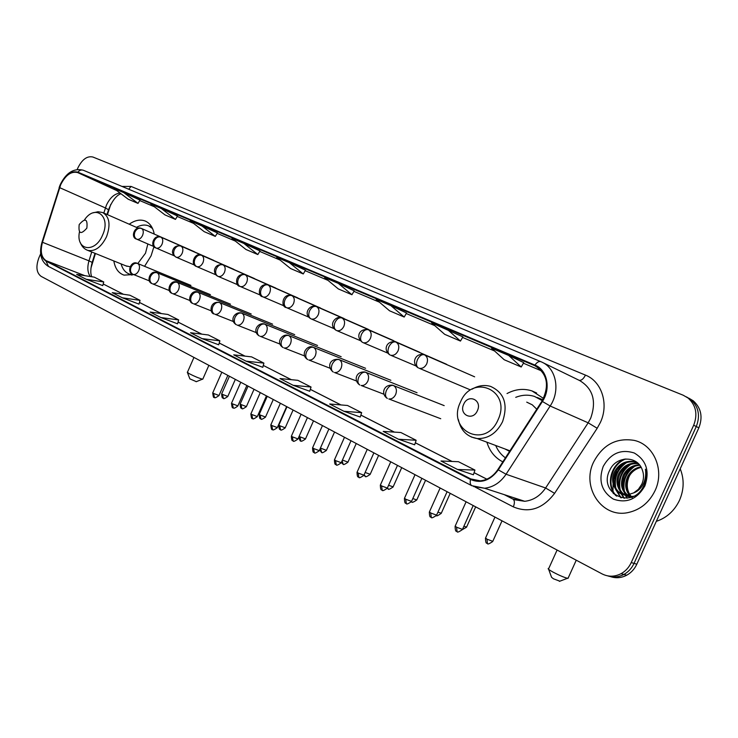 <?xml version="1.0" encoding="UTF-8"?>
<svg xmlns="http://www.w3.org/2000/svg" width="738" height="738" viewBox="0 0 738 738"><rect width="100%" height="100%" fill="white"/><g stroke="black" fill="none" stroke-linecap="round" stroke-linejoin="round"><path stroke-width="1.11" d="M486.895 442.191C489.663 451.305 494.977 457.855 502.827 461.859M113.837 260.957C115.091 268.466 118.486 273.198 124.021 275.126L133.596 274.545M144.583 266.326L151.078 255.828L153.974 246.584M95.433 253.485L90.958 268.079M110.737 204.398L107.462 214.657M543.519 398.437L532.024 390.937C523.694 388.243 515.364 389.12 507.024 393.557M154.233 234.075C152.932 227.405 149.897 223.042 145.118 220.994C140.146 219.168 134.842 220.238 129.215 224.214M610.538 576.627C616.018 578.444 621.405 577.974 626.719 575.216C631.175 572.743 634.542 569.072 636.82 564.201L698.858 427.828C703.019 416.97 701.155 407.966 693.25 400.808L689.034 398.271M40.645 253.78L38.92 257.765C35.682 266.612 36.42 272.811 41.116 276.363L602.088 573.906C608.324 577.024 614.653 576.941 621.082 573.666C625.556 571.175 628.942 567.476 631.23 562.568L693.683 425.226L696.285 426.536C700.454 415.632 698.591 406.601 690.676 399.433L686.441 396.878L690.676 399.433C698.591 406.601 700.454 415.632 696.285 426.536L634.034 563.389L696.285 426.536L698.858 427.828M607.678 575.861C613.177 577.688 618.582 577.217 623.914 574.441C628.379 571.959 631.746 568.269 634.034 563.389C631.746 568.269 628.379 571.959 623.914 574.441C618.582 577.217 613.177 577.688 607.678 575.861M593.629 462.016C581.083 487.034 601.885 518.63 628.352 512.513C640.335 509.801 649.237 502.504 655.067 490.622C664.883 470.318 653.896 444.663 634.311 440.411C616.405 437.477 602.845 444.682 593.629 462.016C581.083 487.034 601.885 518.63 628.352 512.513C640.335 509.801 649.237 502.504 655.067 490.622C664.883 470.318 653.896 444.663 634.311 440.411C616.405 437.477 602.845 444.682 593.629 462.016M60.7 184.731C65.562 175.081 71.226 171.031 77.702 172.581L534.875 365.734C547.393 373.613 549.755 385.421 541.96 401.158L497.882 469.525C493.242 476.351 487.357 480.124 480.226 480.835L470.779 478.925L46.143 260.708C41.31 257.424 40.092 251.289 42.481 242.295L60.7 184.731M60.461 184.62L42.214 242.249C39.76 251.464 41.014 257.756 45.968 261.114L470.53 479.497C481.038 483.814 490.3 480.595 498.307 469.857L542.402 401.481C551.185 388.548 547.181 369.738 534.93 365.079L77.877 172.166C71.245 170.589 65.433 174.74 60.461 184.62M462.901 336.879L431.61 322.847L444.7 334.342L460.466 341.067L462.901 336.869M217.424 232.913L190.109 220.69L204.186 231.658L215.311 236.4L217.424 232.904M693.683 425.226C697.88 414.295 696.008 405.227 688.084 398.04L683.222 395.227L92.905 157.028C87.195 155.755 82.213 159.325 77.96 167.747L77.213 169.463M390.854 305.606L376.14 299.379L389.563 310.799L404.193 317.045L406.564 313.004L390.854 305.606L404.193 317.045M508.703 355.448L491.517 348.188L504.183 359.729L521.222 367.007L523.731 362.635L508.703 355.448L521.222 367.007M243.863 243.429L231.953 238.392L245.957 249.49L257.83 254.555L259.997 250.938L243.863 243.429L257.83 254.555M161.327 208.513L150.875 204.094L165.008 214.924L175.45 219.389L177.507 216.003L161.327 208.513L175.45 219.389M123.846 192.664L114.021 188.504L128.172 199.195L137.997 203.393L139.999 200.118L123.846 192.664L137.997 203.393M338.318 283.383L324.646 277.599L338.318 288.918L351.934 294.73L354.231 290.846L338.318 283.383L351.934 294.73M289.444 262.71L276.704 257.322L290.56 268.531L303.263 273.955L305.495 270.2L289.444 262.71L303.263 273.955M343.89 411.269L361.657 412.653L347.487 405.476L329.692 404L343.89 411.269L360.264 417.044M398.52 439.248L416.14 440.263L400.872 432.523L383.206 431.407L398.52 439.248L414.664 444.802M457.551 469.488L474.949 470.069L458.455 461.711L440.983 461.001L457.551 469.488L473.381 474.765M202.037 338.622L219.878 340.808L208.374 334.978L190.542 332.737L202.037 338.622L218.697 344.794M160.893 317.552L178.679 319.932L167.904 314.471L150.137 312.036L160.893 317.552L177.563 323.807M122.342 297.801L140.054 300.357L129.925 295.228L112.25 292.635L122.342 297.801L138.984 304.121M86.143 279.268L103.754 281.962L94.224 277.137L76.651 274.407L86.143 279.268L102.73 285.615M293.198 385.31L311.039 387.007L297.857 380.328L280.006 378.548L293.198 385.31L309.729 391.251M246.031 361.15L262.811 367.312L263.89 363.114L251.593 356.878L233.734 354.849L246.031 361.15L263.89 363.114M201.253 225.404L215.311 236.4M447.486 329.563L460.466 341.067M219.878 340.808L218.688 344.812M178.679 319.932L177.554 323.825M140.054 300.357L138.975 304.139M103.754 281.962L102.73 285.634M311.039 387.007L309.72 391.269M361.657 412.653L360.255 417.062M416.14 440.263L414.655 444.82M474.949 470.069L473.372 474.792M196.336 381.657L189.878 378.871L187.434 372.561M187.295 372.21L189.214 373.677C194.537 376.389 198.965 378.216 202.498 379.166L202.904 378.908M86.853 228.125C87.785 218.863 85.239 217.673 79.197 224.546C78.237 233.78 80.793 234.979 86.853 228.125M137.794 263.54L145.497 253.226L147.868 243.964M152.545 228.531L148.559 225.837C144.805 224.426 140.755 224.942 136.419 227.369M152.046 227.525L149.38 226.197M121.115 263.909C122.591 269.296 125.46 272.719 129.722 274.176L132.148 275.034M131.299 274.804L129.722 274.176L133.218 274.684M125.894 265.855L129.953 266.713M559.847 581.184L553.472 578.804L551.563 577.3L548.666 569.367M548.352 568.5C547.578 568.73 549.118 569.92 552.974 572.07C558.906 575.197 563.731 577.273 567.439 578.297L568.306 577.743M477.403 410.669C482.541 400.024 468.113 393.428 463.704 404.258C458.566 414.747 472.874 421.582 477.403 410.669M536.766 409.212L532.264 404.821L526.729 402.136M542.292 400.633L534.533 396.444C528.371 394.507 522.107 394.802 515.733 397.348M542.467 400.337L537.596 397.69M507.882 450.06L509.165 451.195M495.705 445.494C497.864 450.66 501.102 454.774 505.429 457.828M505.004 448.981L509.598 451.361M656.313 521.351C666.728 517.808 674.449 510.797 679.495 500.327C684.089 489.645 684.329 479.137 680.215 468.815M631.47 497.089L629.394 495.161M628.96 494.645C625.114 489.322 624.671 483.316 627.651 476.619C630.538 471.231 634.929 467.966 640.833 466.803M631.857 496.942L630.04 495.06M629.615 494.506C626.147 489.239 625.842 483.418 628.711 477.043C631.414 471.933 635.566 468.713 641.156 467.375M630.676 497.357C621.848 492.818 619.403 485.336 623.361 474.912C627.023 468.427 632.383 465.069 639.44 464.839M630.722 497.347C622.697 492.495 620.603 485.161 624.44 475.346C627.909 469.128 633.029 465.779 639.8 465.291M633.389 496.268L632.125 496.443C620.916 497.901 613.112 484.054 619.034 473.196C623.25 465.909 629.311 462.588 637.217 463.215L638.075 463.372M631.922 496.914C621.193 497.255 614.551 483.962 620.123 473.63C624.33 466.351 630.39 463.03 638.287 463.667L638.398 463.685M633.711 492.892L638.425 489.276L641.802 484.202C643.905 479.322 644.053 474.506 642.245 469.765C637.411 455.3 616.507 455.955 610.105 469.516C597.107 492.763 631.7 510.511 643.351 486.554L643.933 485.364C646.267 480.041 646.765 474.654 645.418 469.211C646.257 474.783 645.399 479.977 642.844 484.774C640.566 488.796 637.521 491.508 633.711 492.892L627.752 494.811C616.516 496.277 608.702 482.375 614.662 471.453C618.896 464.137 624.985 460.789 632.918 461.416L637.392 462.744M627.752 494.811L628.85 495.216C617.614 496.683 609.809 482.79 615.76 471.886C619.994 464.58 626.073 461.241 633.997 461.868L637.364 462.735M632.18 497.726C626.996 491.849 625.925 484.94 628.942 476.979L629.984 474.885M603.186 466.471C598.223 480.761 601.608 491.637 613.343 499.091C626.58 503.703 637.097 499.303 644.901 485.89C649.883 471.148 646.331 460.189 634.246 452.994C620.999 448.833 610.649 453.326 603.186 466.471M616.498 471.056L613.739 479.469M613.066 483.805L613.001 490.936M613.094 491.932L613.324 493.667M616.793 496.194C606.166 486.582 610.621 464.534 625.806 458.944M621.23 497.864L616.461 490.392M615.889 488.519C613.878 477.717 617.466 469.036 626.663 462.495M624.422 498.261L621.617 493.98M621.571 493.888L620.769 491.942M620.197 490.032C618.241 479.377 621.783 470.807 630.824 464.34M627.365 498.104L625.907 495.576M625.852 495.466L625.031 493.473M624.449 491.526C622.558 481.019 626.055 472.569 634.938 466.158M615.953 495.705C605.944 486.176 609.948 465.152 624.366 459.101M620.778 497.753L615.649 489.405M615.022 486.803C613.776 477.255 616.986 469.414 624.643 463.279M624.044 498.242L621.064 493.75M620.972 493.565L619.966 490.945M619.33 488.288C618.158 478.916 621.304 471.195 628.785 465.143M627.005 498.15L625.354 495.346M625.261 495.152L624.228 492.458M623.601 489.755C622.485 480.549 625.584 472.966 632.881 466.997M636.82 564.201L631.23 562.568M77.702 172.581L116.733 190.561M119.99 193.024C114.445 193.771 109.925 197.812 106.438 205.127L103.8 213.051M121.991 186.428L131.078 186.437L585.446 375.107C583.546 378.862 581.461 380.596 579.192 380.328M585.446 375.107C601.691 381.315 609.118 404.046 600.372 422.459L597.19 428.261L554.589 493.353C542.744 508.906 528.989 513.408 513.325 506.868L475.226 487.135M542.402 401.481L550.161 406.001L588.158 422.819L590.704 418.169C596.664 401.177 592.992 388.64 579.69 380.577L542.467 362.423M41.983 242.258L59.344 187.6M48.496 266.409L45.968 261.114M470.53 479.497C469.82 482.578 470.235 484.635 471.776 485.687L472.209 485.872M498.307 469.857L506.065 474.239C500.429 482.541 493.27 487.209 484.58 488.242L473.667 486.554M504.183 494.617L512.596 498.925L524.718 501.296L484.58 488.242L471.776 485.687L48.035 266.197C40.959 261.464 38.92 253.558 41.918 242.479L42.214 242.249M534.93 365.079C537.006 362.164 539.008 361.039 540.945 361.712L541.84 362.109C556.184 368.234 560.622 390.605 550.161 406.001L506.065 474.239L545.613 487.993L588.158 422.819L597.19 428.261M540.945 361.712L541.84 362.109M540.723 361.62L83.477 170.312C81.42 169.555 79.556 170.174 77.877 172.166M514.294 499.709L524.718 501.296C533.205 500.355 540.17 495.927 545.613 487.993L554.589 493.353M513.15 499.202C514.737 500.678 514.792 503.224 513.325 506.868M131.078 186.437L128.716 189.242M470.779 478.925L475.973 480.641M534.672 365.651L536.222 366.399M541.757 370.993L523.399 363.207L541.757 370.993M494.608 351.002L462.578 337.423L494.608 351.002M434.802 325.642L406.251 313.539L434.802 325.642M379.415 302.165L353.926 291.362L379.415 302.165M327.976 280.357L305.2 270.698L327.976 280.357M280.071 260.044L259.711 251.418L280.08 260.053M217.147 233.374L235.367 241.095L217.147 233.365M193.531 223.356L177.231 216.446L193.531 223.356M154.307 206.732L139.731 200.552L154.307 206.732M59.621 187.637L105.396 207.931L108.514 209.74L107.038 214.472M42.481 242.295L88.975 260.837C87.13 267.331 87.554 272.553 90.248 276.519M91.724 251.981L88.975 260.837L92.176 262.405C90.488 268.789 90.34 273.577 91.743 276.75M46.143 260.708L84.916 275.689M123.44 294.277L103.191 283.973L123.338 294.259M139.454 302.46L161.281 313.567M178.052 322.1L201.732 334.139M219.214 343.041L244.942 356.131M291.307 379.673L263.208 365.384L291.206 379.664M310.301 389.378L340.864 404.922M360.873 415.107L394.295 432.108M415.309 442.8L451.96 461.444M474.073 472.698L486.822 479.183M92.066 262.783L94.999 253.309M108.348 210.256L108.514 209.74C112.314 200.579 116.466 195.247 120.967 193.753M79.446 231.972C75.608 250.643 95.073 253.669 102.591 235.071C111.272 216.474 95.359 203.587 84.519 219.813M86.964 250.062L87.84 250.403C95.064 251.686 101.281 247.138 106.512 236.769C110.82 224.684 109.519 216.603 102.61 212.526L98.006 211.732L93.172 212.812M131.032 274.702L131.65 275.089M151.844 227.147L151.096 226.972M498.058 419.774C512.08 390.337 472.163 372.81 460.411 402.192C446.361 430.466 485.364 449.802 498.058 419.774M471.268 436.988L477.182 438.556C488.15 438.898 496.609 433.28 502.56 421.702C508.27 404.369 504.257 392.598 490.53 386.38C484.276 384.646 478.132 385.577 472.099 389.184M542.817 399.738L537.181 397.487M136.751 239.186L136.973 239.278C139.159 239.739 141.032 238.439 142.582 235.394C143.799 232.027 143.43 229.721 141.475 228.457L141.401 228.429M141.475 228.457C138.79 227.664 136.604 228.845 134.925 232C133.772 235.274 134.344 237.645 136.631 239.13L136.788 239.204M223.374 398.262L222.461 394.396L221.723 393.76L229.444 376.251M227.821 396.417L222.461 394.396M156.078 248.023L156.308 248.116C158.559 248.595 160.478 247.285 162.056 244.195C163.292 240.773 162.895 238.42 160.884 237.129L160.792 237.083M160.884 237.129C158.19 236.335 155.995 237.544 154.279 240.745C153.107 244.075 153.67 246.474 155.949 247.959L156.115 248.033M241.898 408.455L241.003 404.544L240.237 403.88L248.069 386.131M246.4 406.583L241.003 404.544M176.031 257.138L176.29 257.248C178.605 257.737 180.57 256.418 182.175 253.282C183.43 249.804 183.006 247.405 180.921 246.068L180.801 246.022M180.921 246.068C178.227 245.284 176.013 246.52 174.279 249.785C173.079 253.162 173.624 255.597 175.902 257.082L176.068 257.156M260.957 418.935L260.099 414.996L259.287 414.295L267.239 396.297M265.523 417.035L260.099 414.996M201.631 255.32L201.456 255.247C195.118 251.64 189.574 264.333 196.529 266.51C194.251 265.016 193.716 262.553 194.943 259.121C196.705 255.809 198.928 254.536 201.631 255.32C203.789 256.686 204.232 259.139 202.959 262.673C201.326 265.846 199.315 267.184 196.926 266.686L215.948 274.84M280.588 429.728L279.748 425.752L278.899 425.014L286.981 406.767M285.219 427.809L279.748 425.752M217.959 276.316L218.263 276.436C220.727 276.953 222.793 275.606 224.453 272.387C225.745 268.789 225.265 266.289 223.033 264.877L222.765 264.767M223.033 264.877C220.339 264.103 218.097 265.403 216.308 268.78C215.053 272.257 215.57 274.757 217.839 276.261L218.005 276.335M300.809 440.854L299.997 436.841L299.148 436.315M305.504 438.898L299.997 436.841M245.182 274.767L244.988 274.684C235.256 272.599 234.573 286.04 239.896 286.335C237.627 284.831 237.129 282.303 238.411 278.761C240.228 275.329 242.479 274.001 245.182 274.767C247.498 276.215 247.996 278.77 246.686 282.433C244.998 285.689 242.885 287.054 240.339 286.529L260.708 295.237M321.639 452.311L320.44 448.012M326.408 450.328L320.873 448.261M268.097 284.997L267.885 284.914C258.226 282.691 257.202 296.399 262.719 296.777C260.459 295.265 259.979 292.7 261.289 289.102C263.134 285.606 265.403 284.241 268.097 284.997C270.495 286.492 271.031 289.102 269.702 292.829C267.986 296.132 265.809 297.515 263.189 296.971L284.278 305.984M343.124 464.128L342.137 460.715M347.958 462.117L342.423 460.06M291.833 295.597L291.602 295.504C282.294 292.986 280.458 307.008 286.353 307.58C284.102 306.058 283.65 303.475 284.988 299.812C286.861 296.252 289.148 294.849 291.833 295.597C294.324 297.137 294.886 299.812 293.539 303.595C291.796 306.943 289.564 308.346 286.861 307.792L308.705 317.109M365.282 476.314L364.129 474.719M370.199 474.276L365.135 472.477M316.427 306.574L316.168 306.473C310.2 303.899 302.469 313.816 310.846 318.779C308.604 317.257 308.18 314.637 309.545 310.91C311.454 307.285 313.751 305.846 316.427 306.574C319.01 308.17 319.619 310.901 318.244 314.757C316.473 318.152 314.185 319.563 311.39 319L334.028 328.641M388.151 488.888L387.358 488.279M393.142 486.831L388.585 485.29M341.934 317.967L341.639 317.847C335.993 315.117 327.617 325.052 336.242 330.384C334.019 328.862 333.613 326.214 335.015 322.423C336.952 318.724 339.259 317.239 341.934 317.967C344.618 319.619 345.255 322.405 343.862 326.334C342.063 329.766 339.72 331.205 336.832 330.633L360.301 340.605M411.767 501.877L411.463 501.748C412.551 500.751 409.839 504.672 416.749 499.995L412.828 498.528M416.841 499.783L425.568 480.281M368.4 329.785L368.068 329.655C358.733 328.41 355.67 337.469 362.589 342.432C360.393 340.91 360.015 338.225 361.445 334.369C363.419 330.606 365.744 329.074 368.4 329.785C371.186 331.491 371.869 334.342 370.448 338.345C368.622 341.823 366.223 343.271 363.244 342.7L387.579 353.022M441.315 513.178L437.902 512.2M395.882 342.054L395.503 341.906C386.278 340.319 382.865 350.402 389.959 354.95C387.782 353.428 387.422 350.698 388.898 346.768C390.909 342.93 393.234 341.362 395.882 342.054C398.778 343.816 399.507 346.74 398.059 350.827C396.214 354.332 393.751 355.808 390.679 355.236L415.918 365.919M466.619 527.015L463.851 526.323M424.442 354.803L423.999 354.637C414.885 352.718 411.131 363.788 418.391 367.948C416.241 366.426 415.918 363.668 417.431 359.664C419.47 355.744 421.813 354.129 424.442 354.803C427.459 356.629 428.224 359.627 426.758 363.788C424.885 367.339 422.367 368.825 419.202 368.262L470.106 389.775M487.44 543.5L486.969 539.183L485.567 537.974L494.967 517.089M492.79 541.332L486.969 539.183M214.463 397.385L213.513 393.428L212.775 392.782L221.834 372.22M137.683 263.484L137.379 263.365C130.903 260.062 126.484 272.58 132.656 274.149C130.46 272.682 129.934 270.348 131.069 267.165C132.766 263.983 134.971 262.756 137.683 263.484C139.648 264.813 140.008 267.174 138.79 270.56C137.305 273.512 135.478 274.804 133.338 274.444L149.427 280.901M219.001 395.494L213.513 393.428M233.273 407.791L232.341 403.797L231.575 403.114L240.773 382.266M157.166 272.783L156.834 272.654C150.672 269.425 145.515 281.418 152.056 283.623C149.869 282.137 149.353 279.785 150.506 276.547C152.231 273.309 154.454 272.054 157.166 272.783C159.196 274.149 159.583 276.556 158.347 279.997C156.834 282.986 154.98 284.287 152.766 283.918L169.399 290.578M237.876 405.872L232.341 403.797M252.645 418.511L251.741 414.479L250.938 413.76L260.283 392.607M177.295 282.386L176.936 282.239C170.681 279.019 165.487 291.178 172.092 293.401C169.906 291.916 169.408 289.527 170.589 286.243C172.341 282.949 174.574 281.667 177.295 282.386C179.389 283.789 179.804 286.243 178.55 289.748C177.019 292.765 175.118 294.084 172.84 293.706L190.053 300.578M257.313 416.564L251.741 414.479M272.608 429.553L271.732 425.485L270.883 424.728L280.375 403.271M198.098 292.303L197.701 292.156C191.354 288.936 186.142 301.27 192.803 303.502C190.625 302.017 190.136 299.6 191.345 296.261C193.116 292.912 195.367 291.602 198.098 292.303C200.266 293.752 200.708 296.261 199.426 299.822C197.876 302.875 195.93 304.204 193.596 303.825L211.4 310.91M277.34 427.579L271.732 425.485M293.18 440.937L292.34 436.822L291.445 436.029L301.095 414.258M219.601 302.571L219.168 302.405C209.371 300.993 209.417 313.687 214.223 313.954C212.046 312.46 211.575 310.015 212.812 306.621C214.61 303.217 216.88 301.87 219.601 302.571C221.852 304.056 222.322 306.621 221.022 310.237C219.454 313.327 217.461 314.674 215.053 314.296L233.494 321.593M297.986 438.925L292.34 436.822M314.397 452.671L313.595 448.519L312.644 447.68L322.46 425.586M241.861 313.189L241.381 313.004C235.053 311.261 228.845 320.255 236.381 324.766C234.214 323.272 233.762 320.799 235.025 317.349C236.852 313.881 239.13 312.497 241.861 313.189C244.186 314.72 244.684 317.331 243.365 321.021C241.778 324.139 239.749 325.504 237.267 325.126L256.363 332.654M319.277 450.632L313.595 448.519M336.297 464.783L335.522 460.595L334.526 459.7L344.498 437.283M264.896 324.176L264.37 323.973C258.226 322.045 251.63 331.344 259.324 335.965C257.165 334.462 256.732 331.962 258.023 328.447C259.887 324.923 262.174 323.502 264.896 324.176C267.313 325.762 267.848 328.428 266.501 332.183C264.896 335.329 262.82 336.712 260.274 336.344L280.043 344.102M341.242 462.717L335.522 460.595M358.899 477.283L358.161 473.058L357.109 472.117L367.247 449.35M288.761 335.559L288.18 335.347C281.99 333.364 275.32 342.976 283.088 347.561C280.938 346.057 280.532 343.521 281.851 339.95C283.743 336.362 286.049 334.895 288.761 335.559C291.27 337.201 291.833 339.932 290.477 343.751C288.853 346.925 286.731 348.327 284.112 347.958L304.6 355.965M363.926 475.189L358.161 473.058M382.238 490.198L381.546 485.927L380.43 484.931L390.753 461.813M313.502 347.367L312.847 347.128C307.442 344.545 299.702 354.627 307.728 359.581C305.587 358.078 305.2 355.513 306.556 351.878C308.475 348.225 310.79 346.712 313.502 347.367C316.104 349.056 316.713 351.851 315.32 355.744C313.687 358.936 311.519 360.356 308.825 360.006L330.07 368.253M387.349 488.067L381.546 485.927M406.352 503.537L405.706 499.229L404.525 498.178L415.033 474.691M339.166 359.609L338.428 359.341C329.277 358.64 326.934 367.367 333.281 372.053C331.159 370.55 330.79 367.948 332.183 364.249C334.139 360.522 336.463 358.972 339.166 359.609C341.869 361.352 342.506 364.212 341.104 368.179C339.452 371.399 337.248 372.838 334.48 372.505L356.5 381.002M411.555 501.379L405.706 499.229M431.296 517.329L430.697 512.984L429.433 511.868L440.134 488.002M365.808 372.312L364.959 372.017C355.91 371.066 353.336 380.743 359.803 384.996C357.699 383.492 357.358 380.854 358.779 377.1C360.771 373.29 363.114 371.703 365.808 372.312C368.613 374.12 369.295 377.044 367.865 381.094C366.205 384.323 363.963 385.789 361.131 385.476L383.954 394.23M436.582 515.142L430.697 512.984M457.09 531.6L456.545 527.209L455.208 526.037L466.102 501.775M393.474 385.513L392.505 385.181C383.16 384.461 380.891 394.387 387.349 398.437C385.273 396.933 384.959 394.267 386.417 390.439C388.446 386.564 390.799 384.922 393.474 385.513C396.389 387.385 397.118 390.384 395.66 394.507C394 397.745 391.721 399.23 388.825 398.954L440.734 418.723M462.477 529.386L456.545 527.209M145.976 221.382L145.118 220.994M536.637 393.013L532.024 390.937M693.25 400.808L688.084 398.04M626.719 575.216L621.082 573.666M83.246 170.22C73.818 167.923 66.162 172.701 60.276 184.546L59.114 187.627M540.751 361.629L83.477 170.312M504.34 494.663L512.965 499.091M534.875 365.734L536.028 366.297M139.464 302.432L161.382 313.576M178.07 322.063L201.834 334.157M219.223 343.004L245.044 356.14M310.311 389.341L340.965 404.931M360.891 415.07L394.396 432.117M415.319 442.763L452.053 461.444M474.082 472.652L486.868 479.165M196.133 381.74L202.498 379.166M208.872 365.338L202.775 379.194M138.071 228.097L103.292 212.83M127.01 266.307L87.84 250.403C84.243 249.103 81.715 246.446 80.248 242.442M193.956 357.432L187.47 372.192M559.404 581.36L567.439 578.297M576.249 560.207L568.002 578.398M509.94 450.826L477.182 438.556C466.969 436.813 460.706 430.494 458.39 419.581M557.098 550.041L548.74 568.509M141.318 228.393C134.316 225.422 130.257 237.691 136.631 239.13L154.214 246.695M221.668 393.88C221.963 400.088 223.291 397.238 223.061 398.123C224.158 397.302 221.658 400.725 227.765 396.546L235.33 379.378M194.389 251.741L141.576 228.503M160.727 237.064C153.615 234.001 149.546 246.603 155.949 247.959L174.122 255.772M240.173 404.009C240.459 410.3 241.806 407.404 241.584 408.317C242.673 407.468 240.173 410.946 246.344 406.712L254.038 389.295M213.799 260.403L160.985 237.175M180.764 246.012C176.447 245.33 173.734 246.889 172.655 250.68C172.009 252.931 173.098 255.071 175.902 257.082L194.694 265.145M259.222 414.433C259.508 420.808 260.865 417.874 260.652 418.797C261.741 417.939 259.204 421.463 265.459 417.182L273.281 399.507M233.808 269.333L181.041 246.123M278.835 425.162C279.102 431.619 280.523 428.677 280.283 429.599C281.372 428.713 278.798 432.293 285.154 427.957L293.097 410.014M254.453 278.549L201.751 255.376M222.858 264.804C218.042 264.222 215.238 266.067 214.444 270.329C214.537 273.263 215.671 275.237 217.839 276.261L237.95 284.868M298.77 437.154C299.932 440.595 300.514 441.776 300.504 440.715C301.574 439.82 299.019 443.446 305.431 439.055L313.512 420.844M275.763 288.06L223.171 264.942M319.628 449.839L321.334 452.182C322.414 451.259 319.822 454.949 326.334 450.503L334.554 432.007M297.774 297.884L245.33 274.84M341.362 462.44L342.819 463.999C343.926 463.067 341.279 466.803 347.884 462.292L356.251 443.51M320.513 308.032L268.272 285.08M363.991 475.373L364.978 476.185C366.085 475.235 363.4 479.027 370.116 474.46L378.622 455.383M344.037 318.521L292.027 295.689M387.229 488.325L387.856 488.759C388.963 487.79 386.232 491.646 393.059 487.025L401.721 467.634M368.363 329.379L316.639 306.676M393.538 340.615L342.174 318.087M419.608 352.257L368.677 329.914M436.453 515.428C436.186 516.462 437.782 515.779 441.223 513.39L450.208 493.353M446.628 364.314L396.195 342.211M462.569 529.497L466.517 527.236L475.678 506.858M485.456 538.205C485.724 545.668 487.329 542.255 487.154 543.38C488.279 542.319 485.41 546.424 492.68 541.563L502.025 520.834M474.645 376.823L424.811 354.987M212.719 392.92C213.162 396.684 213.633 398.123 214.131 397.247C215.256 396.407 212.719 399.904 218.946 395.633L227.857 375.411M190.939 285.412L137.738 263.512M231.511 403.262C231.926 407.053 232.405 408.52 232.95 407.653C233.762 406.832 232.166 410.337 237.811 406.02L246.87 385.494M210.404 294.647L157.231 272.811M250.865 413.907C251.28 417.754 251.769 419.239 252.322 418.363C253.42 417.487 250.874 421.094 257.248 416.712L266.455 395.882M230.487 304.176L177.36 282.414M270.809 424.885C271.224 428.787 271.713 430.291 272.285 429.405C273.383 428.51 270.8 432.173 277.267 427.736L286.63 406.583M251.215 314.01L198.181 292.349M291.372 436.195C291.602 442.846 293.106 439.848 292.857 440.789C293.955 439.876 291.362 443.593 297.912 439.101L307.432 417.616M272.608 324.157L219.703 302.617M312.571 447.855C312.801 454.617 314.314 451.564 314.084 452.532C315.2 451.601 312.534 455.374 319.194 450.817L328.89 428.999M294.702 334.646L241.972 313.244M334.434 459.894C334.665 466.757 336.205 463.649 335.974 464.645C337.1 463.685 334.388 467.523 341.159 462.901L351.02 440.743M317.543 345.485L265.034 324.25M357.017 472.311C357.247 479.285 358.797 476.13 358.576 477.145C359.674 476.167 356.989 480.06 363.834 475.383L373.88 452.864M341.159 356.694L288.936 335.652M380.328 485.143C380.559 492.228 382.127 489.017 381.915 490.06C383.022 489.063 380.319 493.012 387.247 488.279L397.478 465.383M365.587 368.29L313.705 347.469M404.424 498.399C404.645 505.595 406.26 502.347 406.038 503.399C407.145 502.375 404.396 506.397 411.453 501.6L421.878 478.316M390.872 380.291L339.415 359.738M429.331 512.098C429.553 519.423 431.186 516.12 430.983 517.2C432.117 516.157 429.276 520.235 436.481 515.382L447.099 491.702M417.053 392.727L366.103 372.469M455.097 526.277C455.328 533.731 456.979 530.364 456.785 531.471C457.892 530.41 455.078 534.552 462.366 529.635L473.196 505.539M444.184 405.623L393.843 385.716M632.614 496.628L632.115 496.443M638.287 463.667L637.217 463.215M633.997 461.868L632.918 461.416"/></g></svg>

